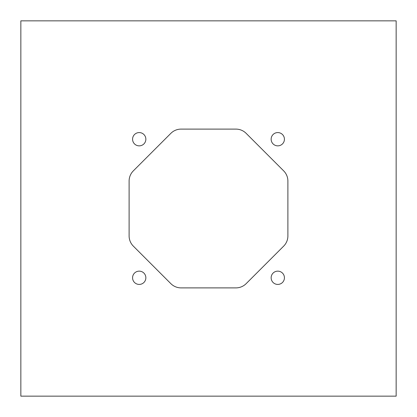 <?xml version="1.0" encoding="UTF-8"?>
<svg xmlns="http://www.w3.org/2000/svg" width="417" height="417" viewBox="0 0 417 417"><rect width="100%" height="100%" fill="white"/><g stroke="black" fill="none" stroke-linecap="round" stroke-linejoin="round"><path stroke-width="0.31" stroke-dasharray="2.08 1.56" d="M396.15 20.85L20.85 20.85L20.85 396.15L396.15 396.15L396.15 20.85M271.144 277.785A6.641 6.641 0 0 1 277.785 271.144A6.641 6.641 0 0 1 284.425 277.785A6.641 6.641 0 0 1 277.785 284.425A6.641 6.641 0 0 1 271.144 277.785M284.425 139.215A6.641 6.641 0 0 0 277.785 132.575A6.641 6.641 0 0 0 271.144 139.215A6.641 6.641 0 0 0 277.785 145.856A6.641 6.641 0 0 0 284.425 139.215M132.575 277.785A6.641 6.641 0 0 1 139.215 271.144A6.641 6.641 0 0 1 145.856 277.785A6.641 6.641 0 0 1 139.215 284.425A6.641 6.641 0 0 1 132.575 277.785M170.866 133.336L133.336 170.866A14.433 14.433 0 0 0 129.108 181.072L129.108 235.928A14.433 14.433 0 0 0 133.336 246.134L170.866 283.664A14.433 14.433 0 0 0 181.072 287.892L235.928 287.892A14.433 14.433 0 0 0 246.134 283.664L283.664 246.134A14.433 14.433 0 0 0 287.892 235.928L287.892 181.072A14.433 14.433 0 0 0 283.664 170.866L246.134 133.336A14.433 14.433 0 0 0 235.928 129.108L181.072 129.108A14.433 14.433 0 0 0 170.866 133.336M145.856 139.215A6.641 6.641 0 0 0 139.215 132.575A6.641 6.641 0 0 0 132.575 139.215A6.641 6.641 0 0 0 139.215 145.856A6.641 6.641 0 0 0 145.856 139.215"/><path stroke-width="0.63" d="M145.856 139.215A6.641 6.641 0 0 0 139.215 132.575A6.641 6.641 0 0 0 132.575 139.215A6.641 6.641 0 0 0 139.215 145.856A6.641 6.641 0 0 0 145.856 139.215M132.575 277.785A6.641 6.641 0 0 1 139.215 271.144A6.641 6.641 0 0 1 145.856 277.785A6.641 6.641 0 0 1 139.215 284.425A6.641 6.641 0 0 1 132.575 277.785M271.144 277.785A6.641 6.641 0 0 1 277.785 271.144A6.641 6.641 0 0 1 284.425 277.785A6.641 6.641 0 0 1 277.785 284.425A6.641 6.641 0 0 1 271.144 277.785M284.425 139.215A6.641 6.641 0 0 0 277.785 132.575A6.641 6.641 0 0 0 271.144 139.215A6.641 6.641 0 0 0 277.785 145.856A6.641 6.641 0 0 0 284.425 139.215M170.866 133.336L133.336 170.866A14.433 14.433 0 0 0 129.108 181.072L129.108 235.928A14.433 14.433 0 0 0 133.336 246.134L170.866 283.664A14.433 14.433 0 0 0 181.072 287.892L235.928 287.892A14.433 14.433 0 0 0 246.134 283.664L283.664 246.134A14.433 14.433 0 0 0 287.892 235.928L287.892 181.072A14.433 14.433 0 0 0 283.664 170.866L246.134 133.336A14.433 14.433 0 0 0 235.928 129.108L181.072 129.108A14.433 14.433 0 0 0 170.866 133.336M396.15 20.85L20.85 20.85L20.85 396.15L396.15 396.15L396.15 20.85"/></g></svg>
